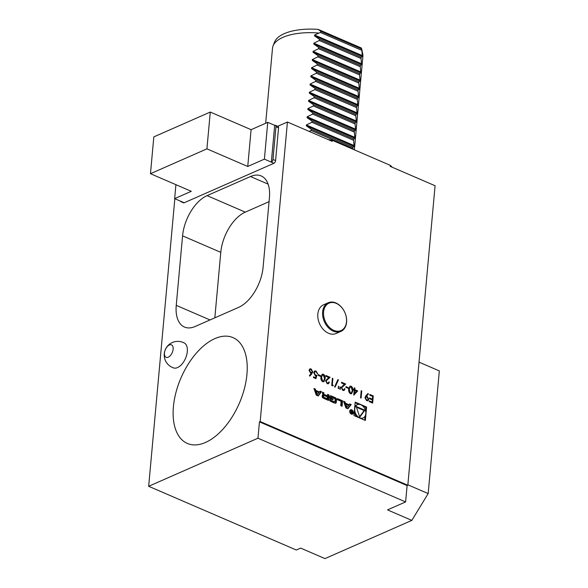 <?xml version="1.0" encoding="UTF-8"?>
<svg xmlns="http://www.w3.org/2000/svg" width="588" height="588" viewBox="0 0 588 588"><rect width="100%" height="100%" fill="white"/><g stroke="black" fill="none" stroke-linecap="round" stroke-linejoin="round"><path stroke-width="0.88" d="M365.832 395.871L368 393.46L368.404 394.004L366.449 396.187L367.096 396.408L368.764 399.325L367.919 400.722L366.625 400.685L364.942 397.672L365.832 395.871M357.702 390.924L353.755 395.129L354.204 390.175L353.506 389.873L353.572 389.138L354.27 389.44L354.417 387.786L354.968 388.029L354.814 389.675L357.702 390.924L353.8 395.151M348.28 387.617L348.214 388.352L345.876 387.345L345.942 386.61L348.28 387.617L348.081 388.293M338.166 388.403L338.453 386.235L338.71 388.639L338.166 388.403M335.153 387.102L334.579 386.853L337.88 379.605L338.453 379.848L335.153 387.102M327.31 382.957L328.2 383.001L328.868 381.913L329.42 382.149L328.457 383.729L327.215 383.677L325.576 380.759L328.729 377.467L325.906 376.246L325.972 375.511L330.103 377.29L326.127 380.936L327.171 383.016L328.126 383.031M320.534 375.644L320.467 376.379L318.123 375.364L318.196 374.63L320.534 375.644L320.328 376.32M311.905 373.674L309.795 376.158L309.406 375.585L311.272 373.387L310.64 373.182L309.031 370.286L309.883 368.874L311.125 368.911L312.772 371.888L309.751 376.099M345.002 401.869L343.583 401.259L345.913 407.94L347.875 408.785L351.198 404.537L349.779 403.927L349.103 404.794L345.472 403.228L345.002 401.869L343.848 402.001M351.337 414.121A2.381 1.705 66.3 0 0 352.491 414.158A2.381 1.705 66.3 0 0 353.094 411.284A2.381 1.705 66.3 0 0 350.573 409.792A2.381 1.705 66.3 0 0 349.742 411.923A2.381 1.705 66.3 0 0 351.337 414.121M341.128 401.339L340.731 405.705L342.069 406.279L342.569 400.818L337.519 398.635L337.424 399.737L341.128 401.339M330.059 400.906A8.401 6.027 66.3 0 0 331.456 401.7L334.021 402.802A8.401 6.027 66.3 0 0 335.447 403.228A1.183 0.845 66.3 0 0 336.248 402.493L336.527 399.48A1.183 0.845 66.3 0 0 335.91 398.135A8.401 6.027 66.3 0 0 334.513 397.341L331.955 396.238A8.401 6.027 66.3 0 0 330.529 395.812A1.183 0.845 66.3 0 0 329.721 396.547L329.559 398.326L332.992 399.803L333.065 399.024L330.971 398.12L331.015 397.679A0.757 0.544 66.3 0 1 331.654 397.245L334.616 398.532A0.757 0.544 66.3 0 1 335.131 399.458L334.962 401.361A0.757 0.544 66.3 0 1 334.322 401.795L331.353 400.509A0.757 0.544 66.3 0 1 330.846 399.796L329.449 399.561A1.183 0.845 66.3 0 0 330.059 400.906M322.783 397.76A8.401 6.027 66.3 0 0 324.179 398.561L328.457 400.406L328.949 394.938L327.612 394.364L327.472 395.871L324.333 394.511A0.757 0.544 66.3 0 1 323.819 393.585L323.892 392.755L322.555 392.181L322.481 393.012A1.183 0.845 66.3 0 0 323.091 394.357A8.401 6.027 66.3 0 0 323.937 394.886L323.929 395.018A8.401 6.027 66.3 0 0 323.055 394.805A1.183 0.845 66.3 0 0 322.253 395.54L322.173 396.415A1.183 0.845 66.3 0 0 322.783 397.76M316.256 395.136L318.218 395.981L321.533 391.74L320.122 391.13L319.446 391.99L315.815 390.425L315.344 389.065L313.926 388.455L316.256 395.136M174.834 198.715L148.668 486.291L257.963 438.207L259.448 421.853L260.175 421.537L287.429 122.017L277.698 126.295M260.175 421.537L407.822 485.262L435.083 185.742L390.234 166.382L390.322 165.36L332.374 140.348A94.153 40.087 -174.8 0 0 328.031 139.54M287.429 122.017L332.279 141.37L332.374 140.348M355.189 402.126L353.969 415.547L365.368 420.471L366.596 407.05L355.189 402.126M315.969 378.628L313.47 377.555L313.536 376.82L315.602 377.709L316.109 375.967L315.374 375.798L313.676 372.638L314.668 370.947L316.028 371.028L317.696 373.843L315.925 371.748L314.947 371.712L314.22 372.895L315.543 375.107L316.917 375.32L315.969 378.628M323.407 374.218C324.899 375.35 325.458 376.901 325.098 378.848L323.856 381.774L322.724 381.737C321.217 380.598 320.629 379.04 320.967 377.07L322.246 374.181L323.268 374.277C324.752 375.416 325.318 376.959 324.958 378.915L325.098 378.848M333.256 385.331L332.837 385.912L331.713 385.427L332.36 378.268L332.911 378.503L332.323 384.927L333.256 385.331L332.764 385.875M339.798 389.109L340.084 386.941L340.349 389.344L339.798 389.109M342.9 389.682L343.789 389.734L344.458 388.639L345.009 388.874L344.046 390.461L342.804 390.403L341.165 387.485L344.318 384.192L341.496 382.972L341.562 382.237L345.693 384.023L341.716 387.661L342.76 389.748L343.715 389.756M351.161 386.191C352.646 387.33 353.212 388.874 352.851 390.829L351.602 393.747L350.47 393.71C348.963 392.578 348.383 391.02 348.713 389.043L350 386.154L351.014 386.257C352.499 387.389 353.065 388.94 352.704 390.888L352.851 390.829M361.745 390.954L361.098 398.105L360.554 397.87L361.201 390.719L361.745 390.954L360.966 398.047M373.284 395.93L372.63 403.089L369.205 401.604L369.271 400.869L372.153 402.118L372.351 399.913L369.47 398.671L369.536 397.936L372.417 399.178L372.674 396.43L369.786 395.187L369.852 394.452L373.284 395.93L372.498 403.03M148.668 486.291L296.315 550.015L300.659 548.104L324.98 558.6L411.835 520.387L387.514 509.892L405.61 501.931L407.102 485.578L407.822 485.262M195.172 326.48L238.596 307.377A34.03 18.787 -66.7 0 0 263.108 267.158L269.429 197.641A34.03 18.787 -66.7 0 0 261.204 175.952A34.03 18.787 -66.7 0 0 250.51 176.532L207.079 195.635A34.03 18.787 -66.7 0 0 182.574 235.854L176.246 305.37A34.03 18.787 -66.7 0 0 184.478 327.06A34.03 18.787 -66.7 0 0 195.172 326.48M173.416 406.705A57.631 31.811 -66.7 0 0 187.351 443.44A57.631 31.811 -66.7 0 0 239.389 403.133A57.631 31.811 -66.7 0 0 233.024 337.622A57.631 31.811 -66.7 0 0 196.105 353.403A57.631 31.811 -66.7 0 0 173.416 406.705M187.307 351.528A13.568 7.49 113.3 0 1 173.636 367.941A13.612 13.612 0 0 1 167.881 345.693A13.612 13.612 0 0 1 184.382 343.054A13.568 7.49 113.3 0 1 187.307 351.528M275.404 125.31A2.271 1.25 113.3 0 1 275.956 126.758L272.979 159.466A2.271 1.25 113.3 0 1 271.34 162.148L274.692 125.347A2.271 1.25 113.3 0 1 275.404 125.31L278.014 126.435A2.271 1.25 113.3 0 1 278.558 127.883L275.581 160.59A2.271 1.25 113.3 0 1 273.949 163.273L184.198 202.757A2.271 1.25 113.3 0 1 183.485 202.794L180.876 201.669A2.271 1.25 113.3 0 1 180.413 201.125M392.233 167.249A94.153 40.087 -174.8 0 0 390.322 165.36M354.38 149.844L362.877 56.455A45.379 19.316 -174.8 0 0 362.737 53.993A45.379 19.316 -174.8 0 0 362.01 51.788L361.319 47.995L318.233 29.4L320.974 31.451L320.394 32.472L314.587 35.008L314.514 35.875L319.446 39.286L319.335 40.513L313.845 43.181L313.764 44.049L318.703 47.466L318.593 48.694L313.103 51.362L313.022 52.229L317.961 55.647L317.851 56.874L312.353 59.542L312.279 60.41L317.219 63.82L317.101 65.047L311.611 67.716L311.53 68.583L316.469 72.001L316.359 73.228L310.868 75.896L310.787 76.763L315.727 80.181L315.616 81.409L310.126 84.077L310.045 84.944L314.984 88.354L314.874 89.582L309.376 92.25L309.303 93.117L314.242 96.535L314.124 97.762L308.634 100.43L308.553 101.298L313.492 104.715L313.382 105.936L307.891 108.611L307.811 109.478L312.75 112.889L312.64 114.116L307.149 116.784L307.068 117.651L312.007 121.069L311.897 122.297L306.399 124.965L306.326 125.832L311.265 129.25L311.148 130.47L309.126 131.381M352.976 149.242L352.954 147.243L354.138 146.463L353.586 140.289L353.697 139.062L354.88 138.29L354.329 132.109L354.439 130.881L355.622 130.11L355.071 123.928L355.181 122.708L356.365 121.929L355.814 115.755L355.931 114.528L357.114 113.756L356.563 107.575L356.673 106.347L357.857 105.575L357.306 99.401L357.416 98.174L358.599 97.395L358.048 91.221L358.158 89.993L359.341 89.222L358.79 83.04L358.908 81.813L360.091 81.041L359.54 74.867L359.65 73.64L360.834 72.861L360.282 66.687L360.393 65.459L361.576 64.687L361.025 58.506L361.135 57.279L362.326 56.507L362.01 51.788M318.534 33.024A45.379 19.316 -174.8 0 0 273.082 45.835A45.379 19.316 -174.8 0 0 272.501 48.231L265.673 123.259M318.233 29.4A44.159 18.801 -174.8 0 0 274.647 41.917L273.082 45.835M362.737 53.993L361.907 49.862A44.159 18.801 -174.8 0 0 361.319 47.995M352.837 148.463L311.148 130.47M352.954 147.243L311.265 129.25M353.586 140.289L311.897 122.297M353.697 139.062L312.007 121.069M354.329 132.109L312.64 114.116M354.439 130.881L312.75 112.889M355.071 123.928L313.382 105.936M355.181 122.708L313.492 104.715M355.814 115.755L314.124 97.762M355.931 114.528L314.242 96.535M356.563 107.575L314.874 89.582M356.673 106.347L314.984 88.354M357.306 99.401L315.616 81.409M357.416 98.174L315.727 80.181M358.048 91.221L316.359 73.228M358.158 89.993L316.469 72.001M358.79 83.04L317.101 65.047M358.908 81.813L317.219 63.82M359.54 74.867L317.851 56.874M359.65 73.64L317.961 55.647M360.282 66.687L318.593 48.694M360.393 65.459L318.703 47.466M361.025 58.506L319.335 40.513M361.135 57.279L319.446 39.286M361.458 50.193L320.394 32.472M361.098 48.767L320.974 31.451M257.963 438.207L405.61 501.931M259.448 421.853L407.102 485.578M411.835 520.387L428.174 493.575L439.332 370.91L419.031 362.142M428.174 493.575L407.866 484.813M274.692 125.347L267.746 122.348L251.098 129.676L210.276 112.058L153.821 136.894L150.469 173.695L191.291 191.313L174.643 198.634L175.915 184.676M273.949 163.273L264.394 159.15L267.746 122.348M264.394 159.15L247.746 166.477L251.098 129.676M247.746 166.477L206.925 148.852L210.276 112.058M206.925 148.852L150.469 173.695M174.643 198.634L181.589 201.633A2.271 1.25 113.3 0 1 180.876 201.669M166.338 357.408A6.791 3.748 113.3 0 1 166.896 347.008A6.791 3.748 113.3 0 1 173.151 348.853A6.791 3.748 113.3 0 1 166.338 357.408M333.411 302.577A14.972 10.738 66.3 0 0 325.972 322.746A14.972 10.738 66.3 0 0 345.737 325.296A14.972 10.738 66.3 0 0 333.411 302.577M332.896 302.114A15.655 11.223 66.3 0 0 328.302 302.732A15.655 11.223 66.3 0 0 324.333 321.585A15.655 11.223 66.3 0 0 340.908 331.397A15.655 11.223 66.3 0 0 345.942 315.543A15.655 11.223 66.3 0 0 332.896 302.114M328.302 302.732L323.525 304.834A15.655 11.223 66.3 0 0 319.556 323.687A15.655 11.223 66.3 0 0 336.13 333.492L340.908 331.397M269.061 201.669L245.292 212.128A34.03 18.787 -66.7 0 0 220.787 252.348L214.833 317.836M365.56 410.777L365.868 407.366L362.752 406.021M358.915 404.368L355.13 402.736M365.868 407.366L366.596 407.05M364.7 420.185L365.067 416.164M360.914 418.553A7.225 5.182 66.3 0 0 362.465 418.23L363.186 417.914A7.225 5.182 66.3 0 0 365.023 409.211A7.225 5.182 66.3 0 0 357.372 404.691A7.225 5.182 66.3 0 0 354.858 411.144A7.225 5.182 66.3 0 0 359.687 417.811A7.225 5.182 66.3 0 0 363.186 417.914M357.372 404.691L356.651 405.007A7.225 5.182 66.3 0 0 354.77 406.749M354.277 412.137A7.225 5.182 66.3 0 0 357.085 416.892M364.869 410.226L356.225 406.499L359.746 417.171L364.869 410.226L364.141 410.549L356.468 407.234M359.591 416.716L364.141 410.549M317.314 394.724L316.182 391.476L318.924 392.659L316.587 395.04L315.462 391.799L316.182 391.476M319.446 391.99L318.725 392.306L315.094 390.741L314.183 389.197M314.617 389.381L315.344 389.065M315.094 390.741L315.815 390.425M317.858 395.834L320.813 392.056L319.754 391.601M320.813 392.056L321.533 391.74M322.371 395.129A8.401 6.027 66.3 0 1 323.202 395.342L323.929 395.018M323.216 394.445A0.757 0.544 66.3 0 1 323.099 393.901L323.172 393.078L322.503 392.784M323.172 393.078L323.892 392.755M327.472 395.871L326.752 396.187L323.995 394.996M327.788 400.112L328.229 395.261L327.553 394.967M328.229 395.261L328.949 394.938M327.215 398.723L327.384 396.893L324.245 395.533A0.757 0.544 66.3 0 0 323.606 395.967L323.562 396.444A0.757 0.544 66.3 0 0 324.076 397.37L327.215 398.723L326.494 399.046L323.349 397.686L324.076 397.37M323.878 395.526L323.15 395.842A0.757 0.544 66.3 0 0 322.878 396.283L323.606 395.967M323.349 397.686A0.757 0.544 66.3 0 1 322.834 396.76L322.878 396.283M330.846 399.796L329.456 399.825M330.125 400.119A0.757 0.544 66.3 0 0 330.632 400.832L331.353 400.509M334.69 401.802L333.962 402.118A0.757 0.544 66.3 0 1 333.594 402.111L330.632 400.832M331.287 397.238L330.566 397.554A0.757 0.544 66.3 0 0 330.287 397.995L331.015 397.679M332.323 399.517L330.25 398.436L330.287 397.995M330.25 398.436L330.971 398.12M332.338 399.34L333.065 399.024M335.403 403.221A1.183 0.845 66.3 0 0 335.527 402.817L335.799 399.796A1.183 0.845 66.3 0 0 335.189 398.451A8.401 6.027 66.3 0 0 333.793 397.657L331.228 396.555A8.401 6.027 66.3 0 0 329.846 396.136M341.4 405.992L341.841 401.134L337.468 399.245M341.841 401.134L342.569 400.818M351.352 414.128A1.926 1.382 66.3 0 0 351.587 414.055L352.308 413.739A1.926 1.382 66.3 0 0 352.8 411.416A1.926 1.382 66.3 0 0 350.757 410.211A1.926 1.382 66.3 0 0 350.081 411.931A1.926 1.382 66.3 0 0 351.374 413.709A1.926 1.382 66.3 0 0 352.308 413.739M350.757 410.211L350.029 410.527A1.926 1.382 66.3 0 0 349.823 410.652M352.102 414.253A2.381 1.705 66.3 0 0 352.521 413.614M350.985 410.137A2.381 1.705 66.3 0 0 350.235 410.012M350.705 412.328L352.116 413.687L352.352 411.063L351.72 411.997L350.727 410.365L351.293 411.828L350.764 412.056M351.352 412.159L351.72 411.997M350.999 412.313L350.477 411.468M351.646 412.284L352.014 412.122M351.911 413.283L351.154 412.166L351.984 412.431L351.543 413.445M349.103 404.794L348.383 405.11L344.752 403.544L344.281 402.185M344.752 403.544L345.472 403.228M347.523 408.631L350.47 404.86L349.412 404.397M350.47 404.86L351.198 404.537M346.971 407.521L345.84 404.279L348.581 405.463L346.244 407.837L345.119 404.595L345.84 404.279M309.81 368.904L311.125 368.911M310.986 368.977L312.772 371.888M312.625 371.954L311.758 373.74M310.089 369.631L309.435 370.543L310.677 372.564L311.581 372.579M309.582 370.484L310.817 372.498L311.655 372.549L312.228 371.623L311.03 369.639L310.163 369.595L309.435 370.543M313.529 376.937L315.602 377.709M314.595 370.984L316.028 371.028M315.881 371.094L317.549 373.909M314.874 371.748L314.22 372.895M314.073 372.961L315.543 375.107M315.396 375.173L316.917 375.32M316.77 375.387L315.852 378.584M318.181 374.754L320.386 375.703M324.958 378.915L323.782 381.803M322.18 374.218L323.268 374.277M322.437 374.96L321.371 377.371L322.628 381.061L323.532 381.031M322.775 380.995L323.606 381.002L324.554 378.621L323.326 374.938L322.503 374.931L321.511 377.305L322.628 381.061M328.846 382.031L329.42 382.149M329.273 382.207L328.383 383.758M325.958 375.629L330.103 377.29M329.956 377.356L327.472 379.238M327.332 379.304L326.127 380.936M325.98 380.995L327.171 383.016M332.352 378.393L332.911 378.503M332.764 378.569L332.323 384.927M332.176 384.993L333.117 385.397M337.835 379.708L338.453 379.848M338.313 379.914L335.057 387.058M340.07 387.058L340.467 387.102M340.32 387.169L340.209 389.285M338.431 386.353L338.828 386.397M338.681 386.463L338.57 388.58M344.436 388.756L345.009 388.874M344.862 388.94L343.973 390.491M341.547 382.362L345.693 384.023M345.546 384.089L343.061 385.963M342.922 386.029L341.716 387.661M341.569 387.727L342.76 389.748M345.928 386.728L348.133 387.683M352.704 390.888L351.536 393.776M349.926 386.191L351.014 386.257M350.183 386.941L349.118 389.344L350.375 393.034L351.279 393.005M350.522 392.968L351.352 392.975L352.3 390.594L351.073 386.919L350.257 386.904L349.265 389.278L350.375 393.034M353.557 389.256L354.27 389.44M354.41 387.911L354.968 388.029M354.821 388.087L354.814 389.675M354.674 389.741L357.555 390.983M354.748 390.41L354.321 393.578L356.563 391.189L354.748 390.41L354.468 393.512M361.194 390.836L361.605 391.013M367.897 393.578L368.404 394.004M368.257 394.07L366.449 396.187M366.302 396.246L367.096 396.408M366.949 396.466L368.764 399.325M368.617 399.392L367.845 400.751M365.986 397.069L365.339 398.017L366.574 400.024L367.566 400.031M368.213 399.127L366.927 397.098L366.059 397.032L365.486 397.951L366.721 399.965L367.64 400.002L368.213 399.127M369.257 400.994L372.153 402.118M369.529 398.061L372.417 399.178M369.845 394.57L373.137 395.996M354.138 146.463L306.326 125.832M354.211 145.596L306.399 124.965M354.88 138.29L307.068 117.651M354.961 137.423L307.149 116.784M355.622 130.11L307.811 109.478M355.703 129.242L307.891 108.611M356.365 121.929L308.553 101.298M356.446 121.062L308.634 100.43M357.114 113.756L309.303 93.117M357.188 112.889L309.376 92.25M357.857 105.575L310.045 84.944M357.938 104.708L310.126 84.077M358.599 97.395L310.787 76.763M358.68 96.528L310.868 75.896M359.341 89.222L311.53 68.583M359.422 88.354L311.611 67.716M360.091 81.041L312.279 60.41M360.165 80.174L312.353 59.542M360.834 72.861L313.022 52.229M360.914 71.993L313.103 51.362M361.576 64.687L313.764 44.049M361.657 63.82L313.845 43.181M362.326 56.507L314.514 35.875M362.399 55.639L314.587 35.008M275.581 160.59L272.979 159.466M184.198 202.757L181.589 201.633M278.558 127.883L275.956 126.758M210.026 319.945L176.246 305.37M220.787 252.348L182.574 235.854M245.292 212.128L207.079 195.635M268.121 184.132L250.51 176.532M322.393 395.092L323.055 394.805M323.099 393.901L323.819 393.585M323.738 394.776L324.333 394.511M322.834 396.76L323.562 396.444M333.594 402.111L334.322 401.795M329.868 396.099L330.529 395.812M331.228 396.555L331.955 396.238M333.793 397.657L334.513 397.341M335.189 398.451L335.91 398.135M335.799 399.796L336.527 399.48M335.527 402.817L336.248 402.493M323.246 395.342L323.966 395.026M350.698 412.364L351.154 412.166"/></g></svg>
